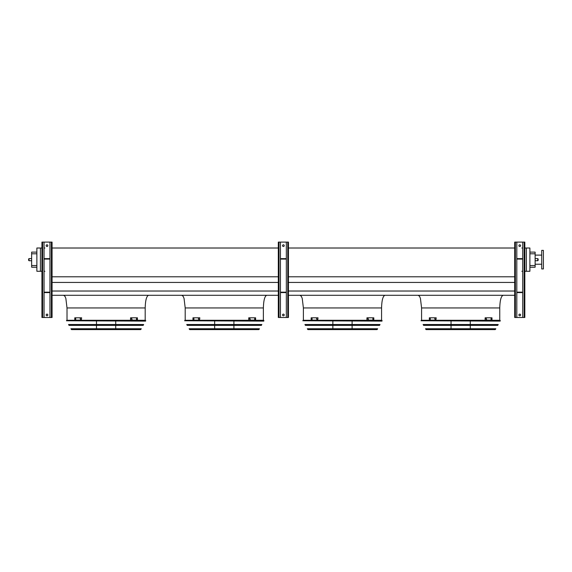 <?xml version="1.0" encoding="UTF-8"?>
<svg xmlns="http://www.w3.org/2000/svg" width="572" height="572" viewBox="0 0 572 572"><rect width="100%" height="100%" fill="white"/><g stroke="black" fill="none" stroke-linecap="round" stroke-linejoin="round"><path stroke-width="0.86" d="M529.894 252.102L535.127 252.102L535.127 267.217L529.894 267.217M145.188 320.277L145.188 307.95C145.402 300.314 146.525 296.089 148.563 295.288M263.377 320.277L263.377 307.95C263.592 300.314 264.714 296.089 266.752 295.288M381.567 320.277L381.567 307.95C381.781 300.314 382.904 296.089 384.942 295.288M526.347 248.012L526.347 271.271L529.894 271.271L529.894 248.012L524.824 248.012M52.066 295.288L278.321 295.288M288.445 295.288L514.7 295.288M52.066 291.026L278.321 291.026M288.445 291.026L514.7 291.026M52.066 282.439L278.321 282.439M288.445 282.439L514.7 282.439M52.066 276.784L278.321 276.784M288.445 276.784L514.7 276.784M52.066 248.012L278.321 248.012M288.445 248.012L514.7 248.012M522.715 248.012L521.871 248.012M40.419 248.012L36.873 248.012L36.873 271.271L40.419 271.271L40.419 248.012L41.942 248.012M44.895 248.012L44.051 248.012M499.756 320.277L499.756 307.95C499.971 300.314 501.093 296.089 503.131 295.288M526.347 271.271L524.824 271.271M522.715 271.271L521.871 271.271M44.895 271.271L44.051 271.271M41.942 271.271L40.419 271.271M36.873 253.796L31.639 253.796L31.639 252.102L36.873 252.102M36.873 267.217L31.639 267.217L31.639 265.53L36.873 265.53M31.639 253.796L31.639 265.53M541.713 264.221L535.127 264.221M543.4 268.947L543.4 250.372L541.713 250.372L541.713 268.947L543.4 268.947M538.166 259.659L538.166 260.296L538.166 259.659M28.6 259.659L28.6 260.296L28.6 259.659M524.152 242.099L524.152 317.489L524.824 317.489L524.824 242.099L516.809 242.099L516.809 317.489L514.7 317.489L514.7 242.099L515.372 242.099L515.372 317.489M518.918 245.645A0.844 0.844 0 0 1 519.762 244.802A0.844 0.844 0 0 1 520.606 245.645A0.844 0.844 0 0 1 519.762 246.489A0.844 0.844 0 0 1 518.918 245.645M522.715 242.099L522.715 317.489L516.809 317.489M518.918 314.957A0.844 0.844 0 0 1 519.762 314.114A0.844 0.844 0 0 1 520.606 314.957A0.844 0.844 0 0 1 519.762 315.801A0.844 0.844 0 0 1 518.918 314.957M516.809 242.099L515.372 242.099M524.152 317.489L522.715 317.489M522.715 258.644L516.809 258.644M522.715 259.073L516.809 259.073M522.715 292.585L516.809 292.585M522.715 292.163L516.809 292.163M287.773 242.099L287.773 317.489L288.445 317.489L288.445 242.099L280.43 242.099L280.43 317.489L278.321 317.489L278.321 242.099L278.993 242.099L278.993 317.489M282.539 245.645A0.844 0.844 0 0 1 283.383 244.802A0.844 0.844 0 0 1 284.227 245.645A0.844 0.844 0 0 1 283.383 246.489A0.844 0.844 0 0 1 282.539 245.645M286.336 242.099L286.336 317.489L280.43 317.489M282.539 314.957A0.844 0.844 0 0 1 283.383 314.114A0.844 0.844 0 0 1 284.227 314.957A0.844 0.844 0 0 1 283.383 315.801A0.844 0.844 0 0 1 282.539 314.957M280.43 242.099L278.993 242.099M287.773 317.489L286.336 317.489M286.336 258.644L280.43 258.644M286.336 259.073L280.43 259.073M286.336 292.585L280.43 292.585M286.336 292.163L280.43 292.163M51.394 242.099L51.394 317.489L52.066 317.489L52.066 242.099L44.051 242.099L44.051 317.489L41.942 317.489L41.942 242.099L42.614 242.099L42.614 317.489M46.16 245.645A0.844 0.844 0 0 1 47.004 244.802A0.844 0.844 0 0 1 47.848 245.645A0.844 0.844 0 0 1 47.004 246.489A0.844 0.844 0 0 1 46.16 245.645M49.957 242.099L49.957 317.489L44.051 317.489M46.16 314.957A0.844 0.844 0 0 1 47.004 314.114A0.844 0.844 0 0 1 47.848 314.957A0.844 0.844 0 0 1 47.004 315.801A0.844 0.844 0 0 1 46.16 314.957M44.051 242.099L42.614 242.099M51.394 317.489L49.957 317.489M49.957 258.644L44.051 258.644M49.957 259.073L44.051 259.073M49.957 292.585L44.051 292.585M49.957 292.163L44.051 292.163M421.021 320.778L500.128 321.121L421.021 320.778L421.314 320.277L500.021 320.277L500.314 320.778M470.291 321.121L470.291 324.517M470.291 325.361L470.291 328.757M470.291 329.601L451.043 329.601M430.308 319.305L429.98 318.625L430.308 319.305M435.113 319.305L434.727 318.625L435.113 319.305M435.907 317.803L429.343 317.803L429.343 320.127L435.907 320.127L436.207 317.803L435.907 320.127M430.28 318.625L430.28 319.305M435.027 318.625L435.027 319.305M486.608 319.305L486.221 318.625L486.608 319.305M491.355 319.305L491.026 318.625L491.355 319.305M485.428 320.127L491.991 320.127L491.991 317.803L485.127 317.803L485.127 320.127L485.428 317.803M486.307 319.305L486.307 318.625M491.055 319.305L491.055 318.625M423.116 324.517L498.219 324.517L497.747 325.361L423.587 325.361L423.116 324.517M425.497 328.757L495.838 328.757L495.166 329.601L426.169 329.601L425.497 328.757M302.831 320.778L381.939 321.121L302.831 320.778L303.124 320.277L381.831 320.277L382.125 320.778M352.102 321.121L352.102 324.517M352.102 325.361L352.102 328.757M352.102 329.601L332.854 329.601M312.119 319.305L311.79 318.625L312.119 319.305M316.924 319.305L316.538 318.625L316.924 319.305M317.717 317.803L311.154 317.803L311.154 320.127L317.717 320.127L318.018 317.803L317.717 320.127M312.09 318.625L312.09 319.305M316.838 318.625L316.838 319.305M368.418 319.305L368.032 318.625L368.418 319.305M373.166 319.305L372.837 318.625L373.166 319.305M367.238 320.127L373.802 320.127L373.802 317.803L366.938 317.803L366.938 320.127L367.238 317.803M368.118 319.305L368.118 318.625M372.865 319.305L372.865 318.625M304.926 324.517L380.03 324.517L379.558 325.361L305.398 325.361L304.926 324.517M307.307 328.757L377.649 328.757L376.977 329.601L307.979 329.601L307.307 328.757M308.287 329.601L376.669 329.601M184.642 320.778L263.749 321.121L184.642 320.778L184.935 320.277L263.642 320.277L263.935 320.778M233.912 321.121L233.912 324.517M233.912 325.361L233.912 328.757M233.912 329.601L214.664 329.601M193.929 319.305L193.601 318.625L193.929 319.305M198.734 319.305L198.348 318.625L198.734 319.305M199.528 317.803L192.964 317.803L192.964 320.127L199.528 320.127L199.828 317.803L199.528 320.127M193.901 318.625L193.901 319.305M198.648 318.625L198.648 319.305M250.229 319.305L249.842 318.625L250.229 319.305M254.976 319.305L254.647 318.625L254.976 319.305M249.049 320.127L255.612 320.127L255.612 317.803L248.748 317.803L248.748 320.127L249.049 317.803M249.928 319.305L249.928 318.625M254.676 319.305L254.676 318.625M186.737 324.517L261.84 324.517L261.368 325.361L187.208 325.361L186.737 324.517M189.117 328.757L259.459 328.757L258.787 329.601L189.79 329.601L189.117 328.757M66.452 320.778L145.553 321.121L66.452 320.778L66.745 320.277L145.452 320.277L145.746 320.778M66.938 320.277L145.252 320.277M115.723 321.121L115.723 324.517M115.723 325.361L115.723 328.757M115.723 329.601L96.475 329.601M75.74 319.305L75.411 318.625L75.74 319.305M80.545 319.305L80.159 318.625L80.545 319.305M81.338 317.803L74.775 317.803L74.775 320.127L81.338 320.127L81.639 317.803L81.338 320.127M75.711 318.625L75.711 319.305M80.459 318.625L80.459 319.305M132.039 319.305L131.653 318.625L132.039 319.305M136.787 319.305L136.458 318.625L136.787 319.305M130.859 320.127L137.423 320.127L137.423 317.803L130.559 317.803L130.559 320.127L130.859 317.803M131.739 319.305L131.739 318.625M136.486 319.305L136.486 318.625M68.547 324.517L143.651 324.517L143.179 325.361L69.019 325.361L68.547 324.517M70.928 328.757L141.27 328.757L140.598 329.601L71.6 329.601L70.928 328.757M145.188 307.95L67.01 307.95L65.859 298.42L65.001 296.368L63.635 295.288M263.377 307.95L185.199 307.95L184.048 298.42L183.19 296.368L181.825 295.288M381.567 307.95L303.389 307.95L302.238 298.42L301.38 296.368L300.014 295.288M499.756 307.95L421.578 307.95L420.427 298.42L419.569 296.368L418.203 295.288M535.127 253.796L529.894 253.796M529.894 265.53L535.127 265.53M535.127 260.718L537.744 260.718L537.744 258.608L535.127 258.608M31.639 258.608L29.022 258.608L29.022 260.718L31.639 260.718M425.875 329.429L495.459 329.429M307.686 329.429L377.27 329.429M189.496 329.429L259.08 329.429M71.307 329.429L140.891 329.429M67.01 320.277L67.01 307.95M185.199 320.277L185.199 307.95M303.389 320.277L303.389 307.95M421.578 320.277L421.578 307.95M541.713 255.105L535.127 255.105M29.022 260.718L28.6 260.296L29.022 260.718M29.022 258.608L28.6 259.03L29.022 258.608M537.744 258.608L538.166 259.03M537.744 260.718L538.166 260.296M451.043 321.121L451.043 324.517M451.043 325.361L451.043 328.757M332.854 321.121L332.854 324.517M332.854 325.361L332.854 328.757M214.664 321.121L214.664 324.517M214.664 325.361L214.664 328.757M96.475 321.121L96.475 324.517M96.475 325.361L96.475 328.757"/></g></svg>
